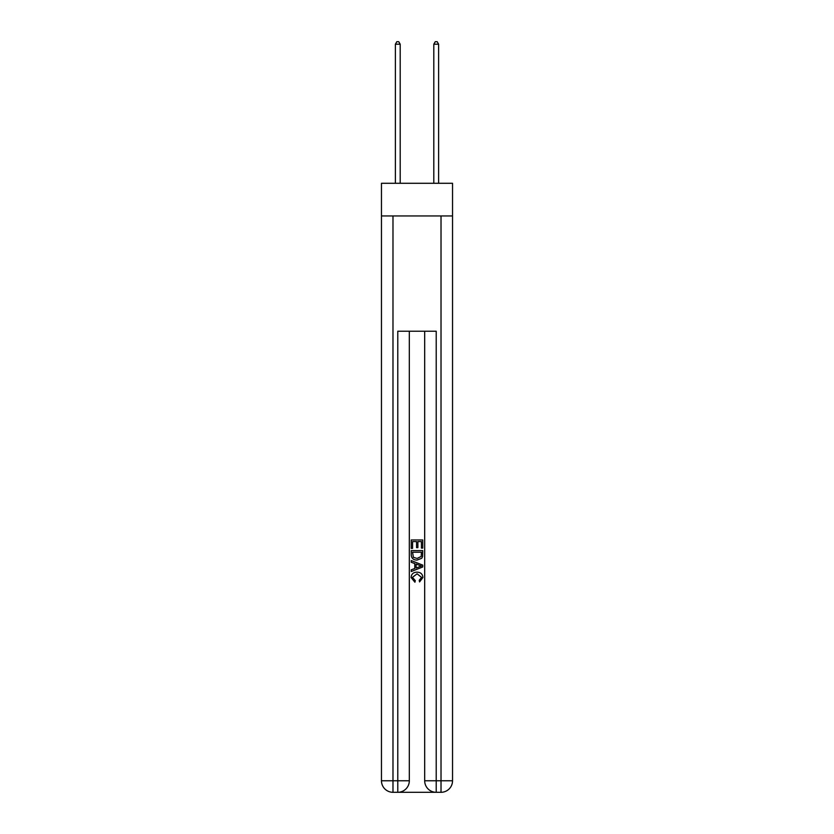 <?xml version="1.0" encoding="UTF-8"?>
<svg xmlns="http://www.w3.org/2000/svg" width="834" height="834" viewBox="0 0 834 834"><rect width="100%" height="100%" fill="white"/><g stroke="black" fill="none" stroke-linecap="round" stroke-linejoin="round"><path stroke-width="1.25" d="M452.539 215.954L452.539 183.292L381.461 183.292L381.461 215.954L452.539 215.954L452.539 780.77L441.019 780.77L441.019 215.954M398.652 792.3L435.348 792.3M436.213 792.3L436.213 780.77L424.683 780.77A11.53 11.53 0 0 0 436.213 792.3L441.019 792.3L441.019 780.77L436.213 780.77L436.213 331.223L397.787 331.223L397.787 780.77L381.461 780.77L381.461 215.954M409.317 331.223L409.317 780.77A11.53 11.53 0 0 1 397.787 792.3L392.981 792.3A11.53 11.53 0 0 1 381.461 780.77M424.683 780.77L424.683 331.223M441.019 792.3A11.53 11.53 0 0 0 452.539 780.77M411.235 548.386L411.235 539.963L422.765 539.963L422.765 548.094L421.431 548.094L421.431 541.589L417.886 541.589L417.886 547.646L416.552 547.646L416.552 541.589L412.569 541.589L412.569 548.386L411.235 548.386M411.235 554.735L411.235 550.607L422.765 550.607L422.598 556.58L421.775 558.259L417.063 560.062C413.372 560.073 411.433 558.3 411.235 554.735M412.569 552.233L413.383 557.331L417.083 558.436L421.191 556.466L421.431 552.233L412.569 552.233M411.235 562.272L411.235 560.552L422.765 565.129L422.765 566.964L411.235 571.54L411.235 569.81L414.779 568.507L414.779 563.586L411.235 562.272M419.304 565.254L416.114 564.076L416.114 568.017L421.431 566.046L419.304 565.254M412.423 577.368L415.301 580.6L414.925 582.226L411.089 577.524C411.402 573.98 413.403 572.197 417.083 572.176C420.628 572.249 422.567 574.021 422.911 577.493L419.565 581.934L419.21 580.308L421.577 577.409L417.094 573.802L412.423 577.368M400.195 183.292L400.195 44.202L395.389 44.202L395.389 183.292M395.389 44.202L396.828 41.7L398.746 41.7L400.195 44.202M438.611 183.292L438.611 44.202L433.805 44.202L433.805 183.292M433.805 44.202L435.254 41.7L437.172 41.7L438.611 44.202M392.981 215.954L392.981 792.3M409.317 780.77L397.787 780.77L397.787 792.3"/></g></svg>
